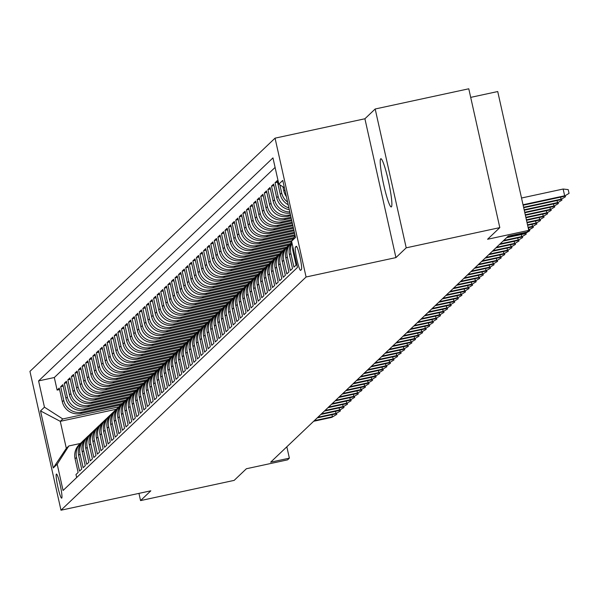 <?xml version="1.0" encoding="UTF-8"?>
<svg xmlns="http://www.w3.org/2000/svg" width="599" height="599" viewBox="0 0 599 599"><rect width="100%" height="100%" fill="white"/><g stroke="black" fill="none" stroke-linecap="round" stroke-linejoin="round"><path stroke-width="0.9" d="M391.417 206.842A24.664 2.703 -102.2 0 0 388.511 181.46A24.664 2.703 -102.2 0 0 380.844 158.72A24.664 2.703 -102.2 0 0 380.679 158.817A24.664 2.703 -102.2 0 0 383.585 184.2A24.664 2.703 -102.2 0 0 391.252 206.94A24.664 2.703 -102.2 0 0 391.417 206.842M61.742 498.113A12.332 1.348 -102.2 0 0 60.289 485.415A12.332 1.348 -102.2 0 0 56.456 474.049A12.332 1.348 -102.2 0 0 56.373 474.094A12.332 1.348 -102.2 0 0 57.826 486.792A12.332 1.348 -102.2 0 0 61.66 498.158A12.332 1.348 -102.2 0 0 61.742 498.113M275.053 138.159L29.95 371.38L60.986 510.213L306.082 277L275.053 138.159L364.903 118.767L395.939 257.6L406.212 247.829L375.176 108.996L364.903 118.767M375.176 108.996L468.777 88.787L499.806 227.62L487.571 239.271L528.752 230.375L497.724 91.542L470.694 97.375M138.953 493.381L140.563 500.592L234.164 480.383L246.399 468.74L287.587 459.852L289.369 458.153L286.831 446.794M406.212 247.829L499.806 227.62M76.665 477.545L75.983 474.513L78.132 472.476L75.07 458.774L76.5 457.419A15.417 15.289 -133.6 0 1 81.973 442.055M76.5 457.419L79.562 471.114L81.704 469.077L78.641 455.375L80.071 454.02A15.417 15.289 -133.6 0 1 85.545 438.655M80.071 454.02L83.134 467.714L85.275 465.678L82.213 451.975L83.643 450.62A15.417 15.289 -133.6 0 1 89.116 435.248M83.643 450.62L86.705 464.315L88.847 462.271L85.784 448.576L87.214 447.221A15.417 15.289 -133.6 0 1 92.688 431.849M87.214 447.221L90.277 460.916L92.418 458.871L89.363 445.177L90.786 443.822A15.417 15.289 -133.6 0 1 96.259 428.45M90.786 443.822L93.848 457.516L95.997 455.472L92.935 441.777L94.365 440.422A15.417 15.289 -133.6 0 1 99.838 425.05M94.365 440.422L97.42 454.117L99.569 452.073L96.506 438.378L97.937 437.023A15.417 15.289 -133.6 0 1 103.41 421.651M97.937 437.023L100.999 450.718L103.14 448.673L100.078 434.979L101.508 433.624A15.417 15.289 -133.6 0 1 106.981 418.252M101.508 433.624L104.57 447.318L106.712 445.274L103.649 431.579L105.08 430.224A15.417 15.289 -133.6 0 1 110.553 414.852M105.08 430.224L108.142 443.919L110.283 441.875L107.221 428.18L108.651 426.817A15.417 15.289 -133.6 0 1 114.124 411.453M108.651 426.817L111.713 440.52L113.862 438.475L110.8 424.781L112.23 423.418A15.417 15.289 -133.6 0 1 117.696 408.054M112.23 423.418L115.285 437.12L117.434 435.076L114.372 421.382L115.802 420.019A15.417 15.289 -133.6 0 1 121.275 404.654M115.802 420.019L118.864 433.721L121.005 431.677L117.943 417.982L119.373 416.619A15.417 15.289 -133.6 0 1 124.847 401.255M119.373 416.619L122.436 430.322L124.577 428.278L121.515 414.583L122.945 413.22A15.417 15.289 -133.6 0 1 128.418 397.856M122.945 413.22L126.007 426.915L128.149 424.878L125.086 411.184L126.516 409.821A15.417 15.289 -133.6 0 1 131.99 394.456M126.516 409.821L129.579 423.515L131.72 421.479L128.665 407.784L130.088 406.421A15.417 15.289 -133.6 0 1 135.561 391.057M130.088 406.421L133.15 420.116L135.299 418.08L132.237 404.385L133.667 403.022A15.417 15.289 -133.6 0 1 139.14 387.658M133.667 403.022L136.722 416.717L138.871 414.68L135.808 400.986L137.238 399.623A15.417 15.289 -133.6 0 1 142.712 384.259M137.238 399.623L140.301 413.317L142.442 411.281L139.38 397.586L140.81 396.224A15.417 15.289 -133.6 0 1 146.283 380.859M140.81 396.224L143.872 409.918L146.014 407.882L142.951 394.187L144.381 392.824A15.417 15.289 -133.6 0 1 149.855 377.46M144.381 392.824L147.444 406.519L149.585 404.482L146.523 390.788L147.953 389.425A15.417 15.289 -133.6 0 1 153.426 374.061M147.953 389.425L151.015 403.12L153.164 401.083L150.102 387.388L151.532 386.026A15.417 15.289 -133.6 0 1 156.998 370.661M151.532 386.026L154.587 399.72L156.736 397.684L153.673 383.989L155.104 382.626A15.417 15.289 -133.6 0 1 160.577 367.262M155.104 382.626L158.166 396.321L160.307 394.284L157.245 380.59L158.675 379.227A15.417 15.289 -133.6 0 1 164.148 363.863M158.675 379.227L161.737 392.922L163.879 390.885L160.817 377.19L162.247 375.828A15.417 15.289 -133.6 0 1 167.72 360.463M162.247 375.828L165.309 389.522L167.45 387.486L164.388 373.783L165.818 372.428A15.417 15.289 -133.6 0 1 171.292 357.064M165.818 372.428L168.881 386.123L171.022 384.086L167.967 370.384L169.39 369.029A15.417 15.289 -133.6 0 1 174.863 353.665M169.39 369.029L172.452 382.724L174.601 380.687L171.539 366.985L172.969 365.63A15.417 15.289 -133.6 0 1 178.442 350.265M172.969 365.63L176.024 379.324L178.173 377.288L175.11 363.586L176.54 362.23A15.417 15.289 -133.6 0 1 182.014 346.858M176.54 362.23L179.603 375.925L181.744 373.881L178.682 360.186L180.112 358.831A15.417 15.289 -133.6 0 1 185.585 343.459M180.112 358.831L183.174 372.526L185.316 370.482L182.253 356.787L183.683 355.432A15.417 15.289 -133.6 0 1 189.157 340.06M183.683 355.432L186.746 369.126L188.887 367.082L185.825 353.388L187.255 352.032A15.417 15.289 -133.6 0 1 192.728 336.66M187.255 352.032L190.317 365.727L192.459 363.683L189.404 349.988L190.834 348.633A15.417 15.289 -133.6 0 1 196.3 333.261M190.834 348.633L193.889 362.328L196.038 360.284L192.975 346.589L194.405 345.234A15.417 15.289 -133.6 0 1 199.879 329.862M194.405 345.234L197.468 358.928L199.609 356.884L196.547 343.19L197.977 341.834A15.417 15.289 -133.6 0 1 203.45 326.462M197.977 341.834L201.039 355.529L203.181 353.485L200.118 339.79L201.549 338.428A15.417 15.289 -133.6 0 1 207.022 323.063M201.549 338.428L204.611 352.13L206.752 350.086L203.69 336.391L205.12 335.028A15.417 15.289 -133.6 0 1 210.593 319.664M205.12 335.028L208.182 348.73L210.324 346.686L207.269 332.992L208.692 331.629A15.417 15.289 -133.6 0 1 214.165 316.265M208.692 331.629L211.754 345.331L213.903 343.287L210.841 329.592L212.271 328.23A15.417 15.289 -133.6 0 1 217.744 312.865M212.271 328.23L215.326 341.932L217.474 339.888L214.412 326.193L215.842 324.83A15.417 15.289 -133.6 0 1 221.316 309.466M215.842 324.83L218.905 338.525L221.046 336.488L217.984 322.794L219.414 321.431A15.417 15.289 -133.6 0 1 224.887 306.067M219.414 321.431L222.476 335.126L224.618 333.089L221.555 319.394L222.985 318.032A15.417 15.289 -133.6 0 1 228.459 302.667M222.985 318.032L226.048 331.726L228.189 329.69L225.127 315.995L226.557 314.632A15.417 15.289 -133.6 0 1 232.03 299.268M226.557 314.632L229.619 328.327L231.761 326.29L228.706 312.596L230.128 311.233A15.417 15.289 -133.6 0 1 235.602 295.869M230.128 311.233L233.191 324.928L235.34 322.891L232.277 309.196L233.707 307.834A15.417 15.289 -133.6 0 1 239.181 292.469M233.707 307.834L236.77 321.528L238.911 319.492L235.849 305.797L237.279 304.434A15.417 15.289 -133.6 0 1 242.752 289.07M237.279 304.434L240.341 318.129L242.483 316.092L239.42 302.398L240.85 301.035A15.417 15.289 -133.6 0 1 246.324 285.671M240.85 301.035L243.913 314.73L246.054 312.693L242.992 298.998L244.422 297.636A15.417 15.289 -133.6 0 1 249.895 282.271M244.422 297.636L247.484 311.33L249.626 309.294L246.571 295.599L247.993 294.236A15.417 15.289 -133.6 0 1 253.467 278.872M247.993 294.236L251.056 307.931L253.205 305.894L250.142 292.2L251.573 290.837A15.417 15.289 -133.6 0 1 257.038 275.473M251.573 290.837L254.627 304.532L256.776 302.495L253.714 288.8L255.144 287.438A15.417 15.289 -133.6 0 1 260.617 272.073M255.144 287.438L258.206 301.132L260.348 299.096L257.285 285.394L258.716 284.038A15.417 15.289 -133.6 0 1 264.189 268.674M258.716 284.038L261.778 297.733L263.919 295.696L260.857 281.994L262.287 280.639A15.417 15.289 -133.6 0 1 267.76 265.275M262.287 280.639L265.35 294.334L267.491 292.297L264.429 278.595L265.859 277.24A15.417 15.289 -133.6 0 1 271.332 261.875M265.859 277.24L268.921 290.934L271.062 288.898L268.008 275.196L269.43 273.84A15.417 15.289 -133.6 0 1 274.904 258.469M269.43 273.84L272.493 287.535L274.642 285.491L271.579 271.796L273.009 270.441A15.417 15.289 -133.6 0 1 278.483 255.069M273.009 270.441L276.072 284.136L278.213 282.092L275.151 268.397L276.581 267.042A15.417 15.289 -133.6 0 1 282.054 251.67M276.581 267.042L279.643 280.736L281.785 278.692L278.722 264.998L280.152 263.642A15.417 15.289 -133.6 0 1 285.626 248.271M280.152 263.642L283.215 277.337L285.356 275.293L282.294 261.598L283.724 260.243A15.417 15.289 -133.6 0 1 289.197 244.871M283.724 260.243L286.786 273.938L288.928 271.894L285.873 258.199L287.295 256.844A15.417 15.289 -133.6 0 1 291.646 242.438A15.417 15.289 -133.6 0 1 291.825 242.281M287.295 256.844L290.358 270.538L292.507 268.494L289.444 254.8L290.874 253.444A15.417 15.289 -133.6 0 1 292.065 243.344M290.874 253.444L293.929 267.139L296.078 265.095L293.016 251.4L293.712 250.734M288.194 204.716A15.417 15.289 46.4 0 1 280.265 194.368L277.202 180.673L275.061 182.71L277.539 182.178M289.302 209.68A15.417 15.289 46.4 0 1 276.693 197.767L273.631 184.073L271.489 186.109L273.968 185.578M290.081 213.169A15.417 15.289 46.4 0 1 273.122 201.167L270.059 187.472L267.918 189.509L270.396 188.977M290.657 215.745L287.879 216.344A15.417 15.289 46.4 0 1 269.55 204.566L266.488 190.871L264.339 192.908L266.825 192.376M291.219 218.246L284.308 219.743A15.417 15.289 46.4 0 1 265.971 207.965L262.916 194.271L260.767 196.307L263.253 195.776M291.78 220.754L280.729 223.142A15.417 15.289 46.4 0 1 262.399 211.365L259.337 197.67L257.196 199.707L259.674 199.175M292.342 223.262L277.157 226.542A15.417 15.289 46.4 0 1 258.828 214.764L255.766 201.069L253.624 203.106L256.102 202.574M292.904 225.771L273.586 229.941A15.417 15.289 46.4 0 1 255.256 218.163L252.194 204.469L250.053 206.505L252.531 205.974M293.458 228.279L270.014 233.34A15.417 15.289 46.4 0 1 251.685 221.563L248.622 207.868L246.481 209.905L248.959 209.373M294.019 230.787L266.443 236.74A15.417 15.289 46.4 0 1 248.113 224.962L245.051 211.267L242.902 213.304L245.388 212.772M294.581 233.296L262.871 240.139A15.417 15.289 46.4 0 1 244.534 228.361L241.479 214.667L239.33 216.703L241.809 216.172M295 235.834L259.292 243.538A15.417 15.289 46.4 0 1 240.963 231.761L237.9 218.066L235.759 220.103L238.237 219.571M293.061 238.881L255.721 246.938A15.417 15.289 46.4 0 1 237.391 235.16L234.329 221.465L232.187 223.502L234.666 222.97M291.713 241.794L252.149 250.337A15.417 15.289 46.4 0 1 233.82 238.559L230.757 224.865L228.616 226.909L231.094 226.37M289.032 245.006L248.578 253.736A15.417 15.289 46.4 0 1 230.248 241.959L227.186 228.264L225.037 230.308L227.523 229.769M285.461 248.405L245.006 257.136A15.417 15.289 46.4 0 1 226.669 245.358L223.614 231.663L221.465 233.707L223.951 233.168M281.889 251.805L241.427 260.535A15.417 15.289 46.4 0 1 223.098 248.757L220.035 235.063L217.894 237.107L220.372 236.568M278.31 255.204L237.855 263.934A15.417 15.289 46.4 0 1 219.526 252.157L216.464 238.462L214.322 240.506L216.801 239.967M274.739 258.603L234.284 267.334A15.417 15.289 46.4 0 1 215.954 255.556L212.892 241.861L210.751 243.905L213.229 243.366M271.167 262.003L230.712 270.733A15.417 15.289 46.4 0 1 212.383 258.963L209.321 245.261L207.179 247.305L209.657 246.766M267.596 265.402L227.141 274.132A15.417 15.289 46.4 0 1 208.811 262.362L205.749 248.66L203.6 250.704L206.086 250.165M264.024 268.801L223.569 277.532A15.417 15.289 46.4 0 1 205.232 265.761L202.177 252.059L200.029 254.103L202.507 253.564M260.453 272.201L219.99 280.931A15.417 15.289 46.4 0 1 201.661 269.161L198.598 255.459L196.457 257.503L198.935 256.964M256.874 275.6L216.419 284.33A15.417 15.289 46.4 0 1 198.089 272.56L195.027 258.865L192.885 260.902L195.364 260.363M253.302 278.999L212.847 287.737A15.417 15.289 46.4 0 1 194.518 275.959L191.455 262.265L189.314 264.301L191.792 263.762M249.731 282.399L209.276 291.136A15.417 15.289 46.4 0 1 190.946 279.359L187.884 265.664L185.742 267.701L188.221 267.169M246.159 285.798L205.704 294.536A15.417 15.289 46.4 0 1 187.375 282.758L184.312 269.063L182.163 271.1L184.649 270.568M242.588 289.197L202.125 297.935A15.417 15.289 46.4 0 1 183.796 286.157L180.733 272.463L178.592 274.499L181.07 273.968M239.008 292.597L198.554 301.334A15.417 15.289 46.4 0 1 180.224 289.557L177.162 275.862L175.02 277.899L177.499 277.367M235.437 295.996L194.982 304.734A15.417 15.289 46.4 0 1 176.653 292.956L173.59 279.261L171.449 281.298L173.927 280.766M231.865 299.395L191.41 308.133A15.417 15.289 46.4 0 1 173.081 296.355L170.019 282.661L167.877 284.697L170.356 284.166M228.294 302.794L187.839 311.532A15.417 15.289 46.4 0 1 169.51 299.755L166.447 286.06L164.298 288.097L166.784 287.565M224.722 306.201L184.267 314.932A15.417 15.289 46.4 0 1 165.93 303.154L162.876 289.459L160.727 291.496L163.205 290.964M221.151 309.601L180.688 318.331A15.417 15.289 46.4 0 1 162.359 306.553L159.297 292.859L157.155 294.895L159.633 294.364M217.572 313L177.117 321.73A15.417 15.289 46.4 0 1 158.787 309.953L155.725 296.258L153.584 298.295L156.062 297.763M214 316.399L173.545 325.13A15.417 15.289 46.4 0 1 155.216 313.352L152.153 299.657L150.012 301.694L152.49 301.162M210.429 319.799L169.974 328.529A15.417 15.289 46.4 0 1 151.644 316.751L148.582 303.057L146.441 305.093L148.919 304.562M206.857 323.198L166.402 331.928A15.417 15.289 46.4 0 1 148.073 320.151L145.01 306.456L142.862 308.492L145.347 307.961M203.286 326.597L162.831 335.328A15.417 15.289 46.4 0 1 144.494 323.55L141.431 309.855L139.29 311.899L141.768 311.36M199.707 329.997L159.252 338.727A15.417 15.289 46.4 0 1 140.922 326.949L137.86 313.255L135.718 315.299L138.197 314.76M196.135 333.396L155.68 342.126A15.417 15.289 46.4 0 1 137.351 330.349L134.288 316.654L132.147 318.698L134.625 318.159M192.564 336.795L152.109 345.526A15.417 15.289 46.4 0 1 133.779 333.748L130.717 320.053L128.575 322.097L131.054 321.558M188.992 340.195L148.537 348.925A15.417 15.289 46.4 0 1 130.208 337.147L127.145 323.453L124.996 325.497L127.482 324.958M185.42 343.594L144.965 352.324A15.417 15.289 46.4 0 1 126.629 340.546L123.574 326.852L121.425 328.896L123.903 328.357M181.849 346.993L141.386 355.724A15.417 15.289 46.4 0 1 123.057 343.946L119.995 330.251L117.853 332.295L120.332 331.756M178.27 350.393L137.815 359.123A15.417 15.289 46.4 0 1 119.486 347.353L116.423 333.65L114.282 335.695L116.76 335.155M174.698 353.792L134.243 362.522A15.417 15.289 46.4 0 1 115.914 350.752L112.852 337.05L110.71 339.094L113.189 338.555M171.127 357.191L130.672 365.922A15.417 15.289 46.4 0 1 112.342 354.151L109.28 340.449L107.139 342.493L109.617 341.954M167.555 360.591L127.1 369.321A15.417 15.289 46.4 0 1 108.771 357.551L105.709 343.848L103.56 345.893L106.045 345.353M163.984 363.99L123.529 372.72A15.417 15.289 46.4 0 1 105.192 360.95L102.13 347.255L99.988 349.292L102.466 348.753M160.405 367.389L119.95 376.127A15.417 15.289 46.4 0 1 101.62 364.349L98.558 350.655L96.417 352.691L98.895 352.152M156.833 370.788L116.378 379.526A15.417 15.289 46.4 0 1 98.049 367.749L94.986 354.054L92.845 356.091L95.323 355.559M153.262 374.188L112.807 382.926A15.417 15.289 46.4 0 1 94.477 371.148L91.415 357.453L89.273 359.49L91.752 358.958M149.69 377.587L109.235 386.325A15.417 15.289 46.4 0 1 90.906 374.547L87.843 360.853L85.694 362.889L88.18 362.358M146.119 380.986L105.664 389.724A15.417 15.289 46.4 0 1 87.327 377.947L84.272 364.252L82.123 366.288L84.601 365.757M142.547 384.386L102.085 393.124A15.417 15.289 46.4 0 1 83.755 381.346L80.693 367.651L78.551 369.688L81.03 369.156M138.968 387.785L98.513 396.523A15.417 15.289 46.4 0 1 80.184 384.745L77.121 371.051L74.98 373.087L77.458 372.556M135.396 391.192L94.942 399.922A15.417 15.289 46.4 0 1 76.612 388.145L73.55 374.45L71.408 376.486L73.887 375.955M131.825 394.591L91.37 403.322A15.417 15.289 46.4 0 1 73.041 391.544L69.978 377.849L67.837 379.886L70.315 379.354M128.253 397.991L87.798 406.721A15.417 15.289 46.4 0 1 69.469 394.943L66.407 381.249L64.258 383.285L66.744 382.754M124.682 401.39L84.227 410.12A15.417 15.289 46.4 0 1 65.89 398.342L62.835 384.648L60.686 386.684L63.165 386.153M528.752 230.375L526.97 232.075L508.251 236.118L270.651 462.196L289.369 458.153M296.235 246.324L295.449 247.073A11.943 1.31 -102.2 0 0 296.857 259.367A11.943 1.31 -102.2 0 0 300.571 270.381A11.943 1.31 -102.2 0 0 300.653 270.336L301.439 269.587A11.943 1.31 -102.2 0 0 300.032 257.293A11.943 1.31 -102.2 0 0 296.318 246.279A11.943 1.31 -102.2 0 0 296.235 246.324L296.408 246.286M116.363 409.229L60.282 421.337L66.317 448.351L68.818 445.97L57.197 464.21L63.075 490.476L297.456 267.461L291.578 241.195L295.112 235.662M57.197 464.21L53.274 467.954L40.522 410.914L44.453 407.178L38.583 380.912L272.964 157.896L278.834 184.163L282.765 180.419L295.509 237.459L291.578 241.195M122.436 403.449L82.078 412.157A15.417 15.289 -133.6 0 1 63.749 400.387L60.686 386.684M121.11 404.789L80.648 413.52L82.078 412.157M126.007 400.05L85.65 408.758A15.417 15.289 -133.6 0 1 67.32 396.98L64.258 383.285M129.579 396.65L89.229 405.358A15.417 15.289 -133.6 0 1 70.892 393.58L67.837 379.886M133.158 393.251L92.8 401.959A15.417 15.289 -133.6 0 1 74.471 390.181L71.408 376.486M136.729 389.852L96.372 398.56A15.417 15.289 -133.6 0 1 78.042 386.782L74.98 373.087M140.301 386.452L99.943 395.16A15.417 15.289 -133.6 0 1 81.614 383.382L78.551 369.688M143.872 383.053L103.515 391.761A15.417 15.289 -133.6 0 1 85.185 379.983L82.123 366.288M147.444 379.654L107.086 388.362A15.417 15.289 -133.6 0 1 88.757 376.584L85.694 362.889M151.015 376.254L110.665 384.962A15.417 15.289 -133.6 0 1 92.336 373.184L89.273 359.49M154.594 372.855L114.237 381.563A15.417 15.289 -133.6 0 1 95.907 369.785L92.845 356.091M158.166 369.456L117.808 378.164A15.417 15.289 -133.6 0 1 99.479 366.386L96.417 352.691M161.737 366.049L121.38 374.764A15.417 15.289 -133.6 0 1 103.05 362.987L99.988 349.292M165.309 362.65L124.951 371.365A15.417 15.289 -133.6 0 1 106.622 359.587L103.56 345.893M168.881 359.25L128.53 367.966A15.417 15.289 -133.6 0 1 110.194 356.188L107.139 342.493M172.46 355.851L132.102 364.566A15.417 15.289 -133.6 0 1 113.773 352.789L110.71 339.094M176.031 352.452L135.673 361.167A15.417 15.289 -133.6 0 1 117.344 349.389L114.282 335.695M179.603 349.052L139.245 357.768A15.417 15.289 -133.6 0 1 120.916 345.99L117.853 332.295M183.174 345.653L142.817 354.368A15.417 15.289 -133.6 0 1 124.487 342.591L121.425 328.896M186.746 342.254L146.388 350.969A15.417 15.289 -133.6 0 1 128.059 339.191L124.996 325.497M190.317 338.854L149.967 347.57A15.417 15.289 -133.6 0 1 131.63 335.792L128.575 322.097M193.896 335.455L153.539 344.17A15.417 15.289 -133.6 0 1 135.209 332.393L132.147 318.698M197.468 332.056L157.11 340.771A15.417 15.289 -133.6 0 1 138.781 328.993L135.718 315.299M201.039 328.656L160.682 337.364A15.417 15.289 -133.6 0 1 142.352 325.594L139.29 311.899M204.611 325.257L164.253 333.965A15.417 15.289 -133.6 0 1 145.924 322.195L142.862 308.492M208.182 321.858L167.832 330.566A15.417 15.289 -133.6 0 1 149.495 318.795L146.441 305.093M211.761 318.458L171.404 327.166A15.417 15.289 -133.6 0 1 153.074 315.396L150.012 301.694M215.333 315.059L174.975 323.767A15.417 15.289 -133.6 0 1 156.646 311.997L153.584 298.295M218.905 311.66L178.547 320.368A15.417 15.289 -133.6 0 1 160.218 308.59L157.155 294.895M222.476 308.26L182.118 316.968A15.417 15.289 -133.6 0 1 163.789 305.191L160.727 291.496M226.048 304.861L185.69 313.569A15.417 15.289 -133.6 0 1 167.361 301.791L164.298 288.097M229.619 301.462L189.269 310.17A15.417 15.289 -133.6 0 1 170.932 298.392L167.877 284.697M233.198 298.062L192.841 306.77A15.417 15.289 -133.6 0 1 174.511 294.993L171.449 281.298M236.77 294.663L196.412 303.371A15.417 15.289 -133.6 0 1 178.083 291.593L175.02 277.899M240.341 291.264L199.984 299.972A15.417 15.289 -133.6 0 1 181.654 288.194L178.592 274.499M243.913 287.864L203.555 296.572A15.417 15.289 -133.6 0 1 185.226 284.795L182.163 271.1M247.484 284.465L207.134 293.173A15.417 15.289 -133.6 0 1 188.797 281.395L185.742 267.701M251.063 281.066L210.706 289.774A15.417 15.289 -133.6 0 1 192.376 277.996L189.314 264.301M254.635 277.659L214.277 286.374A15.417 15.289 -133.6 0 1 195.948 274.597L192.885 260.902M258.206 274.26L217.849 282.975A15.417 15.289 -133.6 0 1 199.519 271.197L196.457 257.503M261.778 270.86L221.42 279.576A15.417 15.289 -133.6 0 1 203.091 267.798L200.029 254.103M265.35 267.461L224.992 276.176A15.417 15.289 -133.6 0 1 206.662 264.399L203.6 250.704M268.921 264.062L228.571 272.777A15.417 15.289 -133.6 0 1 210.234 260.999L207.179 247.305M272.5 260.662L232.142 269.378A15.417 15.289 -133.6 0 1 213.813 257.6L210.751 243.905M276.072 257.263L235.714 265.978A15.417 15.289 -133.6 0 1 217.385 254.201L214.322 240.506M279.643 253.864L239.286 262.579A15.417 15.289 -133.6 0 1 220.956 250.801L217.894 237.107M283.215 250.464L242.857 259.18A15.417 15.289 -133.6 0 1 224.528 247.402L221.465 233.707M286.786 247.065L246.436 255.78A15.417 15.289 -133.6 0 1 228.099 244.003L225.037 230.308M290.365 243.666L250.008 252.381A15.417 15.289 -133.6 0 1 231.678 240.603L228.616 226.909M291.893 240.708L253.579 248.974A15.417 15.289 -133.6 0 1 235.25 237.204L232.187 223.502M293.832 237.661L257.151 245.575A15.417 15.289 -133.6 0 1 238.821 233.805L235.759 220.103M294.918 234.801L260.722 242.176A15.417 15.289 -133.6 0 1 242.393 230.405L239.33 216.703M294.356 232.292L264.294 238.776A15.417 15.289 -133.6 0 1 245.964 227.006L242.902 213.304M293.795 229.784L267.873 235.377A15.417 15.289 -133.6 0 1 249.536 223.599L246.481 209.905M293.233 227.276L271.444 231.978A15.417 15.289 -133.6 0 1 253.115 220.2L250.053 206.505M292.679 224.767L275.016 228.578A15.417 15.289 -133.6 0 1 256.686 216.801L253.624 203.106M292.117 222.259L278.587 225.179A15.417 15.289 -133.6 0 1 260.258 213.401L257.196 199.707M291.556 219.751L282.159 221.78A15.417 15.289 -133.6 0 1 263.83 210.002L260.767 196.307M290.994 217.242L285.738 218.38A15.417 15.289 -133.6 0 1 267.401 206.603L264.339 192.908M290.433 214.742L289.31 214.981A15.417 15.289 -133.6 0 1 270.98 203.203L267.918 189.509M275.091 167.435L54.307 377.52L57.115 390.084L59.593 389.552M80.648 413.52A15.417 15.289 46.4 0 1 62.318 401.742L59.256 388.047L57.115 390.084M289.804 211.926A15.417 15.289 -133.6 0 1 274.552 199.804L271.489 186.109M288.905 207.905A15.417 15.289 -133.6 0 1 278.123 196.405L275.061 182.71M287.602 202.088A15.417 15.289 -133.6 0 1 281.695 193.005L279.868 184.829M282.9 186.776L283.836 190.969A15.417 15.289 46.4 0 0 286.389 196.644M68.818 445.97L80.363 443.477M395.939 257.6L306.082 277M140.563 500.592L150.836 490.813L60.986 510.213M118.864 406.848L62.783 418.956L60.282 421.337L40.522 410.914M284.398 187.734L278.834 184.163M292.739 246.361A15.417 15.289 46.4 0 0 293.016 251.4M291.893 242.595A15.417 15.289 46.4 0 0 289.444 254.8M291.646 242.438L290.223 243.8A15.417 15.289 46.4 0 0 285.873 258.199M288.074 245.845L286.644 247.2A15.417 15.289 46.4 0 0 282.294 261.598M284.503 249.244L283.072 250.599A15.417 15.289 46.4 0 0 278.722 264.998M280.931 252.643L279.501 253.998A15.417 15.289 46.4 0 0 275.151 268.397M277.359 256.043L275.929 257.398A15.417 15.289 46.4 0 0 271.579 271.796M273.788 259.442L272.358 260.797A15.417 15.289 46.4 0 0 268.008 275.196M270.209 262.841L268.786 264.196A15.417 15.289 46.4 0 0 264.429 278.595M266.637 266.241L265.207 267.596A15.417 15.289 46.4 0 0 260.857 281.994M263.066 269.64L261.636 270.995A15.417 15.289 46.4 0 0 257.285 285.394M259.494 273.039L258.064 274.394A15.417 15.289 46.4 0 0 253.714 288.8M255.923 276.438L254.493 277.794A15.417 15.289 46.4 0 0 250.142 292.2M252.344 279.838L250.921 281.201A15.417 15.289 46.4 0 0 246.571 295.599M248.772 283.237L247.342 284.6A15.417 15.289 46.4 0 0 242.992 298.998M245.201 286.636L243.771 287.999A15.417 15.289 46.4 0 0 239.42 302.398M241.629 290.036L240.199 291.399A15.417 15.289 46.4 0 0 235.849 305.797M238.058 293.435L236.627 294.798A15.417 15.289 46.4 0 0 232.277 309.196M234.486 296.834L233.056 298.197A15.417 15.289 46.4 0 0 228.706 312.596M230.907 300.234L229.484 301.596A15.417 15.289 46.4 0 0 225.127 315.995M227.335 303.633L225.905 304.996A15.417 15.289 46.4 0 0 221.555 319.394M223.764 307.032L222.334 308.395A15.417 15.289 46.4 0 0 217.984 322.794M220.192 310.432L218.762 311.794A15.417 15.289 46.4 0 0 214.412 326.193M216.621 313.831L215.191 315.194A15.417 15.289 46.4 0 0 210.841 329.592M213.049 317.23L211.619 318.593A15.417 15.289 46.4 0 0 207.269 332.992M209.47 320.63L208.04 321.992A15.417 15.289 46.4 0 0 203.69 336.391M205.899 324.029L204.469 325.392A15.417 15.289 46.4 0 0 200.118 339.79M202.327 327.428L200.897 328.791A15.417 15.289 46.4 0 0 196.547 343.19M198.756 330.828L197.326 332.19A15.417 15.289 46.4 0 0 192.975 346.589M195.184 334.235L193.754 335.59A15.417 15.289 46.4 0 0 189.404 349.988M191.605 337.634L190.183 338.989A15.417 15.289 46.4 0 0 185.825 353.388M188.034 341.033L186.603 342.388A15.417 15.289 46.4 0 0 182.253 356.787M184.462 344.432L183.032 345.788A15.417 15.289 46.4 0 0 178.682 360.186M180.891 347.832L179.46 349.187A15.417 15.289 46.4 0 0 175.11 363.586M177.319 351.231L175.889 352.586A15.417 15.289 46.4 0 0 171.539 366.985M173.747 354.63L172.317 355.986A15.417 15.289 46.4 0 0 167.967 370.384M170.168 358.03L168.738 359.385A15.417 15.289 46.4 0 0 164.388 373.783M166.597 361.429L165.167 362.784A15.417 15.289 46.4 0 0 160.817 377.19M163.025 364.828L161.595 366.184A15.417 15.289 46.4 0 0 157.245 380.59M159.454 368.228L158.024 369.59A15.417 15.289 46.4 0 0 153.673 383.989M155.882 371.627L154.452 372.99A15.417 15.289 46.4 0 0 150.102 387.388M152.303 375.026L150.881 376.389A15.417 15.289 46.4 0 0 146.523 390.788M148.732 378.426L147.302 379.788A15.417 15.289 46.4 0 0 142.951 394.187M145.16 381.825L143.73 383.188A15.417 15.289 46.4 0 0 139.38 397.586M141.589 385.224L140.159 386.587A15.417 15.289 46.4 0 0 135.808 400.986M138.017 388.624L136.587 389.986A15.417 15.289 46.4 0 0 132.237 404.385M134.446 392.023L133.015 393.386A15.417 15.289 46.4 0 0 128.665 407.784M130.867 395.422L129.436 396.785A15.417 15.289 46.4 0 0 125.086 411.184M127.295 398.822L125.865 400.184A15.417 15.289 46.4 0 0 121.515 414.583M123.723 402.221L122.293 403.584A15.417 15.289 46.4 0 0 117.943 417.982M120.152 405.62L118.722 406.983A15.417 15.289 46.4 0 0 114.372 421.382M116.58 409.02L115.15 410.382A15.417 15.289 46.4 0 0 110.8 424.781M113.001 412.419L111.579 413.782A15.417 15.289 46.4 0 0 107.221 428.18M109.43 415.818L108 417.181A15.417 15.289 46.4 0 0 103.649 431.579M105.858 419.225L104.428 420.58A15.417 15.289 46.4 0 0 100.078 434.979M102.287 422.624L100.857 423.98A15.417 15.289 46.4 0 0 96.506 438.378M98.715 426.024L97.285 427.379A15.417 15.289 46.4 0 0 92.935 441.777M95.144 429.423L93.714 430.778A15.417 15.289 46.4 0 0 89.363 445.177M91.565 432.822L90.142 434.178A15.417 15.289 46.4 0 0 85.784 448.576M87.993 436.222L86.563 437.577A15.417 15.289 46.4 0 0 82.213 451.975M84.422 439.621L82.991 440.976A15.417 15.289 46.4 0 0 78.641 455.375M54.307 377.52L38.583 380.912M44.453 407.178L62.783 418.956M80.85 443.02L79.42 444.376A15.417 15.289 46.4 0 0 75.07 458.774M53.274 467.954L66.317 448.351M523.032 204.768L564.662 195.783L563.15 189.029L568.211 189.613L569.05 193.365L564.018 196.397L523.129 205.217M563.15 189.029L521.519 198.014M569.05 193.365L564.018 196.397M565.239 195.693L565.478 196.764L560.447 199.796L523.691 207.726M560.627 197.123L561.091 199.182L523.593 207.276M565.478 196.764L560.447 199.796M561.667 199.093L561.907 200.163L556.875 203.196L524.252 210.234M557.055 200.523L557.512 202.582L524.155 209.785M561.907 200.163L556.875 203.196M558.088 202.492L558.328 203.563L553.296 206.595L524.814 212.742M553.483 203.922L553.94 205.981L524.709 212.293M558.328 203.563L553.296 206.595M554.517 205.891L554.756 206.962L549.725 209.994L525.375 215.251M549.912 207.321L550.369 209.38L525.271 214.801M554.756 206.962L549.725 209.994M550.945 209.291L551.185 210.369L546.153 213.394L525.937 217.759M546.34 210.728L546.797 212.78L525.832 217.302M551.185 210.369L546.153 213.394M547.374 212.69L547.613 213.768L542.582 216.793L526.491 220.267M542.761 214.128L543.226 216.179L526.394 219.811M547.613 213.768L542.582 216.793M543.802 216.089L544.042 217.167L539.01 220.192L527.053 222.776M539.19 217.527L539.654 219.578L526.955 222.319M544.042 217.167L539.01 220.192M540.231 219.489L540.47 220.567L535.439 223.592L527.614 225.276M535.618 220.926L536.075 222.978L527.517 224.827M540.47 220.567L535.439 223.592M536.652 222.888L536.891 223.966L531.86 226.991L528.176 227.785M532.047 224.326L532.504 226.377L528.078 227.335M536.891 223.966L531.86 226.991M533.08 226.287L533.32 227.365L528.932 229.776L528.475 227.725M533.32 227.365L528.707 230.151M529.509 229.687L529.748 230.765L524.717 233.79L506.582 237.706M525.196 232.457L525.36 233.176L507.226 237.092M529.748 230.765L524.717 233.79M525.937 233.086L526.177 234.164L521.145 237.189L503.01 241.105M521.325 234.523L521.789 236.575L503.654 240.491M526.177 234.164L521.145 237.189M522.365 236.493L522.605 237.563L517.573 240.588L499.439 244.504M517.753 237.923L518.217 239.974L500.075 243.89M522.605 237.563L517.573 240.588M518.786 239.892L519.026 240.963L513.994 243.988L495.86 247.904M514.182 241.322L514.638 243.374L496.504 247.29M519.026 240.963L513.994 243.988M515.215 243.291L515.454 244.362L510.423 247.387L492.288 251.303M510.61 244.721L511.067 246.781L492.932 250.689M515.454 244.362L510.423 247.387M511.643 246.691L511.883 247.761L506.851 250.786L488.717 254.702M507.039 248.121L507.495 250.18L489.361 254.088M511.883 247.761L506.851 250.786M508.072 250.09L508.311 251.161L503.28 254.186L485.145 258.102M503.459 251.52L503.924 253.579L485.789 257.488M508.311 251.161L503.28 254.186M504.5 253.489L504.74 254.56L499.708 257.585L481.574 261.501M499.888 254.919L500.352 256.978L482.217 260.887M504.74 254.56L499.708 257.585M500.929 256.889L501.168 257.959L496.137 260.984L478.002 264.9M496.316 258.319L496.773 260.378L478.638 264.286M501.168 257.959L496.137 260.984M497.35 260.288L497.589 261.359L492.558 264.384L474.423 268.3M492.745 261.718L493.202 263.777L475.067 267.693M497.589 261.359L492.558 264.384M493.778 263.687L494.018 264.758L488.986 267.783L470.851 271.699M489.173 265.117L489.63 267.176L471.495 271.092M494.018 264.758L488.986 267.783M490.207 267.087L490.446 268.157L485.415 271.19L467.28 275.098M485.602 268.517L486.059 270.576L467.924 274.492M490.446 268.157L485.415 271.19M486.635 270.486L486.875 271.557L481.843 274.589L463.708 278.498M482.023 271.916L482.487 273.975L464.352 277.891M486.875 271.557L481.843 274.589M483.064 273.885L483.303 274.956L478.272 277.988L460.137 281.897M478.451 275.315L478.915 277.374L460.773 281.29M483.303 274.956L478.272 277.988M479.485 277.285L479.724 278.355L474.693 281.388L456.558 285.296M474.88 278.715L475.336 280.774L457.202 284.69M479.724 278.355L474.693 281.388M475.913 280.684L476.153 281.755L471.121 284.787L452.986 288.696M471.308 282.114L471.765 284.173L453.63 288.089M476.153 281.755L471.121 284.787M472.341 284.083L472.581 285.154L467.549 288.186L449.415 292.102M467.737 285.513L468.193 287.572L450.059 291.488M472.581 285.154L467.549 288.186M468.77 287.483L469.01 288.553L463.978 291.586L445.843 295.502M464.158 288.913L464.622 290.972L446.487 294.888M469.01 288.553L463.978 291.586M465.198 290.882L465.438 291.953L460.406 294.985L442.272 298.901M460.586 292.312L461.05 294.371L442.916 298.287M465.438 291.953L460.406 294.985M461.627 294.281L461.866 295.352L456.835 298.384L438.7 302.3M457.015 295.711L457.471 297.77L439.337 301.686M461.866 295.352L456.835 298.384M458.048 297.681L458.287 298.759L453.256 301.784L435.121 305.7M453.443 299.118L453.9 301.17L435.765 305.086M458.287 298.759L453.256 301.784M454.476 301.08L454.716 302.158L449.684 305.183L431.55 309.099M449.871 302.517L450.328 304.569L432.193 308.485M454.716 302.158L449.684 305.183M450.905 304.479L451.144 305.557L446.113 308.582L427.978 312.498M446.3 305.917L446.757 307.968L428.622 311.884M451.144 305.557L446.113 308.582M447.333 307.879L447.573 308.957L442.541 311.982L424.406 315.898M442.721 309.316L443.185 311.368L425.05 315.284M447.573 308.957L442.541 311.982M443.762 311.278L444.001 312.356L438.97 315.381L420.835 319.297M439.149 312.715L439.614 314.767L421.479 318.683M444.001 312.356L438.97 315.381M440.183 314.677L440.43 315.755L435.391 318.78L417.256 322.696M435.578 316.115L436.035 318.166L417.9 322.082M440.43 315.755L435.391 318.78M436.611 318.076L436.851 319.155L431.819 322.18L413.684 326.096M432.006 319.514L432.463 321.566L414.328 325.482M436.851 319.155L431.819 322.18M433.04 321.476L433.279 322.554L428.248 325.579L410.113 329.495M428.435 322.913L428.891 324.965L410.757 328.881M433.279 322.554L428.248 325.579M429.468 324.883L429.708 325.953L424.676 328.978L406.541 332.894M424.856 326.313L425.32 328.364L407.185 332.28M429.708 325.953L424.676 328.978M425.896 328.282L426.136 329.353L421.104 332.378L402.97 336.294M421.284 329.712L421.748 331.764L403.614 335.68M426.136 329.353L421.104 332.378M422.325 331.681L422.565 332.752L417.533 335.777L399.398 339.693M417.713 333.111L418.169 335.17L400.035 339.079M422.565 332.752L417.533 335.777M418.746 335.081L418.986 336.151L413.954 339.176L395.819 343.092M414.141 336.511L414.598 338.57L396.463 342.478M418.986 336.151L413.954 339.176M415.174 338.48L415.414 339.551L410.382 342.576L392.248 346.492M410.57 339.91L411.026 341.969L392.892 345.878M415.414 339.551L410.382 342.576M411.603 341.879L411.842 342.95L406.811 345.975L388.676 349.891M406.998 343.309L407.455 345.368L389.32 349.277M411.842 342.95L406.811 345.975M408.031 345.279L408.271 346.349L403.239 349.374L385.105 353.29M403.419 346.709L403.883 348.768L385.749 352.676M408.271 346.349L403.239 349.374M404.46 348.678L404.699 349.749L399.668 352.774L381.533 356.69M399.847 350.108L400.312 352.167L382.177 356.083M404.699 349.749L399.668 352.774M400.881 352.077L401.128 353.148L396.089 356.173L377.954 360.089M396.276 353.507L396.733 355.566L378.598 359.482M401.128 353.148L396.089 356.173M397.309 355.477L397.549 356.547L392.517 359.58L374.382 363.488M392.704 356.907L393.161 358.966L375.026 362.882M397.549 356.547L392.517 359.58M393.738 358.876L393.977 359.947L388.946 362.979L370.811 366.887M389.133 360.306L389.59 362.365L371.455 366.281M393.977 359.947L388.946 362.979M390.166 362.275L390.406 363.346L385.374 366.378L367.239 370.287M385.554 363.705L386.018 365.764L367.883 369.68M390.406 363.346L385.374 366.378M386.595 365.675L386.834 366.745L381.803 369.778L363.668 373.686M381.982 367.105L382.447 369.164L364.312 373.08M386.834 366.745L381.803 369.778M383.023 369.074L383.263 370.145L378.231 373.177L360.096 377.085M378.411 370.504L378.868 372.563L360.733 376.479M383.263 370.145L378.231 373.177M379.444 372.473L379.684 373.544L374.652 376.576L356.517 380.492M374.839 373.903L375.296 375.962L357.161 379.878M379.684 373.544L374.652 376.576M375.873 375.873L376.112 376.943L371.081 379.976L352.946 383.892M371.268 377.303L371.724 379.362L353.59 383.278M376.112 376.943L371.081 379.976M372.301 379.272L372.541 380.343L367.509 383.375L349.374 387.291M367.696 380.702L368.153 382.761L350.018 386.677M372.541 380.343L367.509 383.375M368.729 382.671L368.969 383.742L363.937 386.774L345.803 390.69M364.117 384.109L364.581 386.16L346.447 390.076M368.969 383.742L363.937 386.774M365.158 386.07L365.397 387.149L360.366 390.174L342.231 394.09M360.546 387.508L361.01 389.56L342.875 393.476M365.397 387.149L360.366 390.174M361.586 389.47L361.826 390.548L356.794 393.573L338.652 397.489M356.974 390.907L357.431 392.959L339.296 396.875M361.826 390.548L356.794 393.573M358.007 392.869L358.247 393.947L353.215 396.972L335.081 400.888M353.403 394.307L353.859 396.358L335.725 400.274M358.247 393.947L353.215 396.972M354.436 396.268L354.675 397.347L349.644 400.372L331.509 404.288M349.831 397.706L350.288 399.758L332.153 403.674M354.675 397.347L349.644 400.372M350.864 399.668L351.104 400.746L346.072 403.771L327.938 407.687M346.252 401.105L346.716 403.157L328.581 407.073M351.104 400.746L346.072 403.771M347.293 403.067L347.532 404.145L342.501 407.17L324.366 411.086M342.68 404.505L343.145 406.556L325.01 410.472M347.532 404.145L342.501 407.17M343.721 406.466L343.961 407.545L338.929 410.57L320.794 414.486M339.109 407.904L339.566 409.956L321.431 413.872M343.961 407.545L338.929 410.57M340.142 409.866L340.382 410.944L335.35 413.969L317.215 417.885M335.537 411.303L335.994 413.355L317.859 417.271M340.382 410.944L335.35 413.969M336.571 413.273L336.81 414.343L331.779 417.368L313.644 421.284M331.966 414.703L332.423 416.754L314.288 420.67M336.81 414.343L331.779 417.368M84.227 410.12L85.65 408.758M87.798 406.721L89.229 405.358M91.37 403.322L92.8 401.959M94.942 399.922L96.372 398.56M98.513 396.523L99.943 395.16M102.085 393.124L103.515 391.761M105.664 389.724L107.086 388.362M109.235 386.325L110.665 384.962M112.807 382.926L114.237 381.563M116.378 379.526L117.808 378.164M119.95 376.127L121.38 374.764M123.529 372.72L124.951 371.365M127.1 369.321L128.53 367.966M130.672 365.922L132.102 364.566M134.243 362.522L135.673 361.167M137.815 359.123L139.245 357.768M141.386 355.724L142.817 354.368M144.965 352.324L146.388 350.969M148.537 348.925L149.967 347.57M152.109 345.526L153.539 344.17M155.68 342.126L157.11 340.771M159.252 338.727L160.682 337.364M162.831 335.328L164.253 333.965M166.402 331.928L167.832 330.566M169.974 328.529L171.404 327.166M173.545 325.13L174.975 323.767M177.117 321.73L178.547 320.368M180.688 318.331L182.118 316.968M184.267 314.932L185.69 313.569M187.839 311.532L189.269 310.17M191.41 308.133L192.841 306.77M194.982 304.734L196.412 303.371M198.554 301.334L199.984 299.972M202.125 297.935L203.555 296.572M205.704 294.536L207.134 293.173M209.276 291.136L210.706 289.774M212.847 287.737L214.277 286.374M216.419 284.33L217.849 282.975M219.99 280.931L221.42 279.576M223.569 277.532L224.992 276.176M227.141 274.132L228.571 272.777M230.712 270.733L232.142 269.378M234.284 267.334L235.714 265.978M237.855 263.934L239.286 262.579M241.427 260.535L242.857 259.18M245.006 257.136L246.436 255.78M248.578 253.736L250.008 252.381M252.149 250.337L253.579 248.974M255.721 246.938L257.151 245.575M259.292 243.538L260.722 242.176M262.871 240.139L264.294 238.776M266.443 236.74L267.873 235.377M270.014 233.34L271.444 231.978M273.586 229.941L275.016 228.578M277.157 226.542L278.587 225.179M280.729 223.142L282.159 221.78M284.308 219.743L285.738 218.38M287.879 216.344L289.31 214.981M62.318 401.742L63.749 400.387M65.89 398.342L67.32 396.98M69.469 394.943L70.892 393.58M73.041 391.544L74.471 390.181M76.612 388.145L78.042 386.782M80.184 384.745L81.614 383.382M83.755 381.346L85.185 379.983M87.327 377.947L88.757 376.584M90.906 374.547L92.336 373.184M94.477 371.148L95.907 369.785M98.049 367.749L99.479 366.386M101.62 364.349L103.05 362.987M105.192 360.95L106.622 359.587M108.771 357.551L110.194 356.188M112.342 354.151L113.773 352.789M115.914 350.752L117.344 349.389M119.486 347.353L120.916 345.99M123.057 343.946L124.487 342.591M126.629 340.546L128.059 339.191M130.208 337.147L131.63 335.792M133.779 333.748L135.209 332.393M137.351 330.349L138.781 328.993M140.922 326.949L142.352 325.594M144.494 323.55L145.924 322.195M148.073 320.151L149.495 318.795M151.644 316.751L153.074 315.396M155.216 313.352L156.646 311.997M158.787 309.953L160.218 308.59M162.359 306.553L163.789 305.191M165.93 303.154L167.361 301.791M169.51 299.755L170.932 298.392M173.081 296.355L174.511 294.993M176.653 292.956L178.083 291.593M180.224 289.557L181.654 288.194M183.796 286.157L185.226 284.795M187.375 282.758L188.797 281.395M190.946 279.359L192.376 277.996M194.518 275.959L195.948 274.597M198.089 272.56L199.519 271.197M201.661 269.161L203.091 267.798M205.232 265.761L206.662 264.399M208.811 262.362L210.234 260.999M212.383 258.963L213.813 257.6M215.954 255.556L217.385 254.201M219.526 252.157L220.956 250.801M223.098 248.757L224.528 247.402M226.669 245.358L228.099 244.003M230.248 241.959L231.678 240.603M233.82 238.559L235.25 237.204M237.391 235.16L238.821 233.805M240.963 231.761L242.393 230.405M244.534 228.361L245.964 227.006M248.113 224.962L249.536 223.599M251.685 221.563L253.115 220.2M255.256 218.163L256.686 216.801M258.828 214.764L260.258 213.401M262.399 211.365L263.83 210.002M265.971 207.965L267.401 206.603M269.55 204.566L270.98 203.203M273.122 201.167L274.552 199.804M276.693 197.767L278.123 196.405M280.265 194.368L281.695 193.005M283.836 190.969L284.892 189.958M296.842 246.773L295.449 247.073"/></g></svg>
